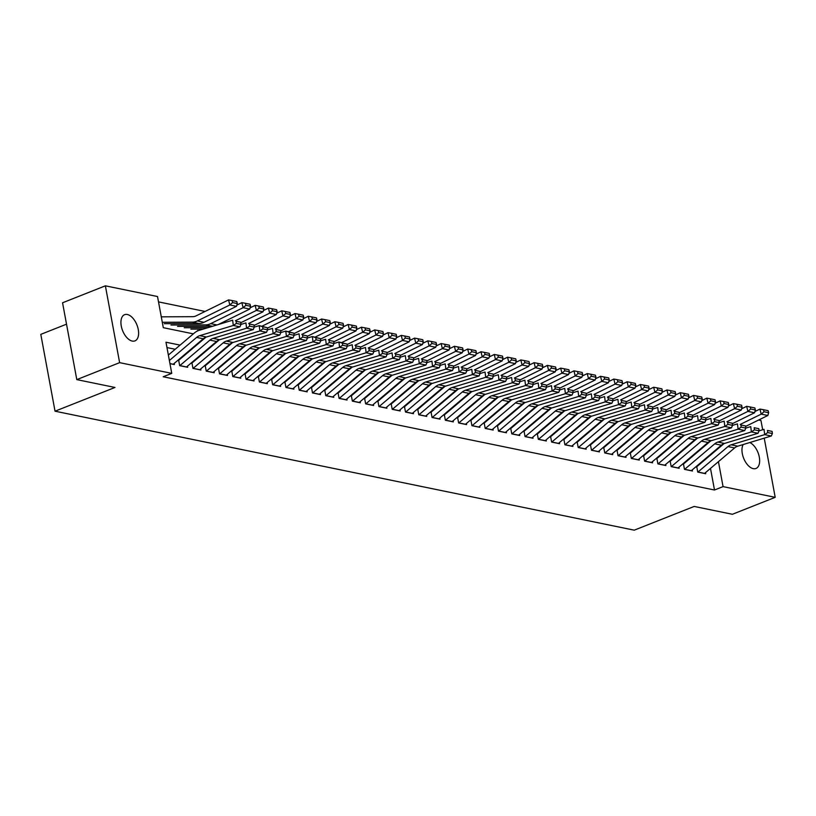 <?xml version="1.0" encoding="UTF-8"?>
<svg xmlns="http://www.w3.org/2000/svg" width="816" height="816" viewBox="0 0 816 816"><rect width="100%" height="100%" fill="white"/><g stroke="black" fill="none" stroke-linecap="round" stroke-linejoin="round"><path stroke-width="1.22" d="M749.771 442.537A14.086 7.711 -111.6 0 1 759.053 455.909A14.086 7.711 -111.6 0 1 755.993 468.466A14.086 7.711 -111.6 0 1 753.27 468.659A14.086 7.711 -111.6 0 1 743.835 458.684A14.086 7.711 -111.6 0 1 743.162 444.547M132.233 341.078A14.086 7.711 -111.6 0 1 121.819 328.338A14.086 7.711 -111.6 0 1 124.583 314.68A14.086 7.711 -111.6 0 1 127.306 314.497A14.086 7.711 -111.6 0 1 137.72 327.226A14.086 7.711 -111.6 0 1 134.956 340.884A14.086 7.711 -111.6 0 1 132.233 341.078M66.524 324.176L40.8 334.366L55.039 411.193L634.236 530.176L694.181 506.44L732.38 514.284L775.2 497.332L723.058 486.622L718.437 461.662M55.039 411.193L114.995 387.457L76.796 379.613L62.557 302.777L105.376 285.824L157.519 296.534L163.292 327.685L193.361 333.856M205.081 311.457L158.518 301.889M758.635 420.016L760.961 420.495L762.674 429.746M696.793 466.895L697.751 472.087L705.728 473.729L705.524 472.617M683.512 464.171L684.471 469.363L692.437 470.995L692.233 469.894M670.222 461.438L671.191 466.63L679.157 468.272L678.953 467.16M656.941 458.714L657.9 463.906L665.876 465.538L665.672 464.437M643.661 455.981L644.62 461.173L652.586 462.815L652.382 461.703M630.37 453.257L631.339 458.449L639.305 460.081L639.101 458.98M617.09 450.524L618.049 455.716L626.025 457.358L625.811 456.246M603.799 447.79L604.768 452.982L612.734 454.624L612.53 453.512M590.519 445.067L591.478 450.259L599.454 451.891L599.25 450.789M577.238 442.333L578.197 447.525L586.163 449.167L585.959 448.055M563.948 439.61L564.917 444.802L572.883 446.434L572.679 445.332M550.667 436.876L551.626 442.068L559.603 443.71L559.399 442.598M537.387 434.153L538.346 439.345L546.312 440.977L546.108 439.875M524.096 431.419L525.065 436.611L533.032 438.253L532.828 437.141M510.816 428.696L511.775 433.888L519.751 435.52L519.537 434.418M497.525 425.962L498.494 431.154L506.461 432.796L506.257 431.684M484.245 423.239L485.204 428.431L493.18 430.063L492.976 428.961M470.965 420.505L471.923 425.697L479.89 427.329L479.686 426.227M457.674 417.772L458.643 422.963L466.609 424.606L466.405 423.494M444.394 415.048L445.352 420.24L453.329 421.872L453.125 420.77M431.113 412.315L432.072 417.506L440.038 419.149L439.834 418.037M417.823 409.591L418.781 414.783L426.758 416.415L426.554 415.313M404.542 406.858L405.501 412.049L413.477 413.692L413.263 412.58M391.252 404.134L392.221 409.326L400.187 410.958L399.983 409.856M377.971 401.401L378.93 406.592L386.906 408.235L386.702 407.123M364.691 398.677L365.65 403.869L373.616 405.501L373.412 404.399M351.4 395.944L352.369 401.135L360.335 402.778L360.131 401.666M338.12 393.22L339.079 398.402L347.055 400.044L346.841 398.942M324.829 390.487L325.798 395.678L333.764 397.31L333.56 396.209M311.549 387.753L312.508 392.945L320.484 394.587L320.28 393.475M298.268 385.03L299.227 390.221L307.193 391.853L306.989 390.752M284.978 382.296L285.947 387.488L293.913 389.13L293.709 388.018M271.697 379.573L272.656 384.764L280.633 386.396L280.429 385.295M258.417 376.839L259.376 382.031L267.342 383.673L267.138 382.561M245.126 374.116L246.095 379.307L254.062 380.939L253.858 379.838M231.846 371.382L232.805 376.574L240.781 378.216L240.567 377.104M218.555 368.659L219.524 373.85L227.491 375.482L227.287 374.381M205.275 365.925L206.234 371.117L214.21 372.759L214.006 371.647M191.995 363.191L192.953 368.383L200.92 370.025L200.716 368.914M178.704 360.468L179.673 365.66L187.639 367.292L187.435 366.19M180.091 345.117L165.985 342.22L171.758 373.371L163.2 376.757L714.5 490.008L710.491 468.404M706.574 458.419L705.922 458.286M693.284 455.695L692.631 455.552M680.003 452.962L679.351 452.829M666.723 450.228L666.07 450.095M653.432 447.505L652.78 447.372M640.152 444.771L639.499 444.638M626.861 442.048L626.219 441.915M613.581 439.314L612.928 439.181M600.301 436.591L599.648 436.458M587.01 433.857L586.357 433.724M573.73 431.134L573.077 430.991M560.439 428.4L559.796 428.267M547.159 425.677L546.506 425.534M533.878 422.943L533.225 422.81M520.588 420.209L519.935 420.077M507.307 417.486L506.654 417.353M494.027 414.752L493.374 414.62M480.736 412.029L480.083 411.896M467.456 409.295L466.803 409.163M454.165 406.572L453.523 406.439M440.885 403.838L440.232 403.706M427.604 401.115L426.952 400.972M414.314 398.381L413.661 398.249M401.033 395.648L400.381 395.515M387.753 392.924L387.1 392.792M374.462 390.191L373.81 390.058M361.182 387.467L360.529 387.335M347.891 384.734L347.249 384.601M334.611 382.01L333.958 381.878M321.331 379.277L320.678 379.144M308.04 376.553L307.387 376.421M294.76 373.82L294.107 373.687M281.469 371.096L280.826 370.954M268.189 368.363L267.536 368.23M254.908 365.629L254.255 365.497M241.618 362.906L240.965 362.773M228.337 360.172L227.684 360.04M215.057 357.449L214.404 357.316M201.766 354.715L201.113 354.583M188.486 351.992L187.833 351.859M175.195 349.258L166.984 347.575M169.963 363.661L174.359 364.568L174.155 363.457M76.796 379.613L119.626 362.651L105.376 285.824M764.235 438.151L775.2 497.332M714.5 490.008L723.058 486.622M171.758 373.371L119.626 362.651M711.46 454.277L710.807 454.135M698.18 451.544L697.527 451.411M684.889 448.81L684.236 448.678M671.609 446.087L670.956 445.954M658.318 443.353L657.676 443.221M645.038 440.63L644.385 440.497M631.757 437.896L631.105 437.764M618.467 435.173L617.814 435.04M605.186 432.439L604.534 432.307M591.896 429.716L591.253 429.583M578.615 426.982L577.963 426.85M565.335 424.259L564.682 424.116M552.044 421.525L551.392 421.393M538.764 418.792L538.111 418.659M525.484 416.068L524.831 415.936M512.193 413.335L511.54 413.202M498.913 410.611L498.26 410.479M485.622 407.878L484.979 407.745M472.342 405.154L471.689 405.022M459.061 402.421L458.408 402.288M445.771 399.697L445.118 399.554M432.49 396.964L431.837 396.831M419.21 394.24L418.557 394.097M405.919 391.507L405.266 391.374M392.639 388.773L391.986 388.64M379.348 386.05L378.706 385.917M366.068 383.316L365.415 383.183M352.787 380.593L352.135 380.46M339.497 377.859L338.844 377.726M326.216 375.136L325.564 375.003M312.926 372.402L312.283 372.269M299.645 369.679L298.993 369.536M286.365 366.945L285.712 366.812M273.074 364.211L272.422 364.079M259.794 361.488L259.141 361.355M246.514 358.754L245.861 358.622M233.223 356.031L232.57 355.898M219.943 353.297L219.29 353.165M206.652 350.574L206.009 350.441M193.372 347.84L192.719 347.708M169.381 360.509L196.615 337.406A11.006 8.67 101.6 0 1 199.767 335.651L233.305 325.482L232.652 320.178L199.124 330.347A16.514 13.005 -78.4 0 0 194.381 332.989L168.371 355.052M173.135 364.313A7.701 6.069 -78.4 0 0 173.237 364.232L203.255 338.773A11.006 8.67 101.6 0 1 206.417 337.018L239.945 326.839L233.305 325.482L236.354 323.411L241.006 324.36L240.751 322.238L236.099 321.29L236.354 323.411M236.099 321.29L240.751 322.238M239.945 326.839L241.006 324.36M237.283 303.532L236.773 301.512L232.121 300.553L232.631 302.583L237.283 303.532L236.477 306.326L204.01 322.289A16.514 13.005 101.6 0 1 199.012 323.503L164.312 323.677M236.477 306.326L229.826 304.97L197.37 320.923A16.514 13.005 101.6 0 1 192.372 322.136L162.292 322.289M232.631 302.583L229.826 304.97L228.562 299.911L232.121 300.553M161.282 316.832L192.77 316.679A11.006 8.67 -78.4 0 0 196.105 315.863L228.562 299.911M179.785 365.68A7.701 6.069 -78.4 0 0 179.877 365.599L209.896 340.139A11.006 8.67 101.6 0 1 213.058 338.375L246.585 328.205L245.932 322.912L240.985 324.411M205.958 337.171L178.296 360.631M186.425 367.047A7.701 6.069 -78.4 0 0 186.527 366.965L216.536 341.506A11.006 8.67 101.6 0 1 219.698 339.742L253.225 329.572L246.585 328.205L249.645 326.135L254.296 327.094L254.031 324.972L249.38 324.013L249.645 326.135M249.38 324.013L254.031 324.972M253.225 329.572L254.296 327.094L259.223 325.635L267.311 327.706L262.67 326.747L262.925 328.868L267.577 329.817L267.311 327.706M193.066 368.414A7.701 6.069 -78.4 0 0 193.168 368.332L223.186 342.863A11.006 8.67 101.6 0 1 226.338 341.108L259.865 330.939L259.223 325.635L262.67 326.747M219.239 339.895L191.576 363.355M199.706 369.77A7.701 6.069 -78.4 0 0 199.808 369.689L229.826 344.23A11.006 8.67 101.6 0 1 232.978 342.475L266.516 332.306L259.865 330.939L262.925 328.868M266.516 332.306L267.577 329.817M206.346 371.137A7.701 6.069 -78.4 0 0 206.448 371.056L236.467 345.596A11.006 8.67 101.6 0 1 239.618 343.842L273.156 333.662L272.503 328.369L267.556 329.868M232.529 342.628L204.867 366.088M212.986 372.504A7.701 6.069 -78.4 0 0 213.088 372.422L243.107 346.963A11.006 8.67 101.6 0 1 246.269 345.199L279.796 335.029L273.156 333.662L276.216 331.592L280.857 332.551L280.602 330.429L275.951 329.47L276.216 331.592M275.951 329.47L280.602 330.429M279.796 335.029L280.857 332.551L285.784 331.092L293.882 333.163L289.231 332.204L289.496 334.325L294.148 335.284L293.882 333.163M219.637 373.871A7.701 6.069 -78.4 0 0 219.739 373.789L249.747 348.33A11.006 8.67 101.6 0 1 252.909 346.565L286.436 336.396L285.784 331.092L289.231 332.204M245.81 345.352L218.147 368.822M226.277 375.238A7.701 6.069 -78.4 0 0 226.379 375.146L256.387 349.687A11.006 8.67 101.6 0 1 259.549 347.932L293.077 337.763L286.436 336.396L289.496 334.325M293.077 337.763L294.148 335.284M250.563 306.265L250.053 304.246L245.412 303.287L245.912 305.306L250.563 306.265L249.757 309.06L218.27 324.544M212.721 326.227A16.514 13.005 101.6 0 1 212.303 326.237L177.592 326.4M249.757 309.06L243.117 307.693L210.661 323.656A16.514 13.005 101.6 0 1 205.652 324.87L170.952 325.033M245.912 305.306L243.117 307.693L241.842 302.644L245.412 303.287M236.824 305.113L241.842 302.644M263.854 308.989L263.344 306.969L258.692 306.02L259.202 308.04L263.854 308.989L263.038 311.794L240.802 322.718M203.337 329.072L190.883 329.134M208.019 327.655L184.232 327.767M263.038 311.794L256.397 310.427L235.406 320.749M259.202 308.04L256.397 310.427L255.133 305.368L258.692 306.02M250.114 307.836L255.133 305.368M277.134 311.722L276.624 309.703L271.973 308.744L272.483 310.763L277.134 311.722L276.328 314.517L254.092 325.451M198.686 330.49L197.523 330.49M276.328 314.517L269.688 313.15L248.696 323.473M272.483 310.763L269.688 313.15L268.413 308.101L271.973 308.744M263.395 310.57L268.413 308.101M290.414 314.456L289.915 312.426L285.263 311.477L285.763 313.497L290.414 314.456L289.609 317.251L267.373 328.175M289.609 317.251L282.968 315.884L261.977 326.206M285.763 313.497L282.968 315.884L281.704 310.825L285.263 311.477M276.675 313.293L281.704 310.825M232.917 376.594A7.701 6.069 -78.4 0 0 233.019 376.513L263.038 351.053A11.006 8.67 101.6 0 1 266.189 349.299L299.717 339.119L299.074 333.826L294.127 335.325M259.09 348.085L231.438 371.545M239.557 377.961A7.701 6.069 -78.4 0 0 239.659 377.879L269.678 352.42A11.006 8.67 101.6 0 1 272.83 350.656L306.367 340.486L299.717 339.119L302.777 337.049L307.428 338.008L307.173 335.886L302.522 334.937L302.777 337.049M302.522 334.937L307.173 335.886M306.367 340.486L307.428 338.008L312.355 336.549L320.453 338.62L315.802 337.661L316.067 339.782L320.719 340.741L320.453 338.62M303.705 317.179L303.195 315.16L298.544 314.201L299.054 316.22L303.705 317.179L302.889 319.974L280.663 330.908M302.889 319.974L296.249 318.607L275.257 328.93M299.054 316.22L296.249 318.607L294.984 313.558L298.544 314.201M289.966 316.027L294.984 313.558M246.197 379.328A7.701 6.069 -78.4 0 0 246.299 379.246L276.318 353.787A11.006 8.67 101.6 0 1 279.48 352.022L313.007 341.853L312.355 336.549L315.802 337.661M272.381 350.809L244.718 374.279M252.848 380.695A7.701 6.069 -78.4 0 0 252.94 380.603L282.958 355.144A11.006 8.67 101.6 0 1 286.12 353.389L319.648 343.22L313.007 341.853L316.067 339.782M319.648 343.22L320.719 340.741M316.985 319.913L316.475 317.883L311.824 316.934L312.334 318.954L316.985 319.913L316.18 322.708L293.944 333.632M316.18 322.708L309.539 321.341L288.548 331.663M312.334 318.954L309.539 321.341L308.264 316.282L311.824 316.934M303.246 318.75L308.264 316.282M259.488 382.051A7.701 6.069 -78.4 0 0 259.59 381.97L289.598 356.51A11.006 8.67 101.6 0 1 292.76 354.756L326.288 344.576L325.635 339.283L320.698 340.782M285.661 353.542L257.999 377.002M266.128 383.418A7.701 6.069 -78.4 0 0 266.23 383.336L296.249 357.877A11.006 8.67 101.6 0 1 299.401 356.113L332.928 345.943L326.288 344.576L329.348 342.516L333.999 343.465L333.734 341.343L329.093 340.394L329.348 342.516M329.093 340.394L333.734 341.343M332.928 345.943L333.999 343.465L338.926 342.006L347.024 344.077L342.373 343.118L342.628 345.239L347.279 346.198L347.024 344.077M330.266 322.636L329.766 320.617L325.115 319.658L325.625 321.688L330.266 322.636L329.46 325.431L307.224 336.365M329.46 325.431L322.82 324.064L301.828 334.387M325.625 321.688L322.82 324.064L321.555 319.015L325.115 319.658M316.537 321.484L321.555 319.015M272.768 384.785A7.701 6.069 -78.4 0 0 272.87 384.703L302.889 359.244A11.006 8.67 101.6 0 1 306.041 357.479L339.578 347.31L338.926 342.006L342.373 343.118M298.942 356.276L271.289 379.736M279.409 386.152A7.701 6.069 -78.4 0 0 279.511 386.07L309.529 360.601A11.006 8.67 101.6 0 1 312.691 358.846L346.219 348.677L339.578 347.31L342.628 345.239M346.219 348.677L347.279 346.198M343.556 325.37L343.046 323.34L338.395 322.391L338.905 324.411L343.556 325.37L342.751 328.165L320.515 339.099M342.751 328.165L336.1 326.798L315.109 337.12M338.905 324.411L336.1 326.798L334.835 321.739L338.395 322.391M329.817 324.207L334.835 321.739M286.059 387.518A7.701 6.069 -78.4 0 0 286.151 387.427L316.169 361.967A11.006 8.67 101.6 0 1 319.331 360.213L352.859 350.044L352.206 344.74L347.259 346.239M312.232 358.999L284.57 382.459M292.699 388.875A7.701 6.069 -78.4 0 0 292.801 388.793L322.81 363.334A11.006 8.67 101.6 0 1 325.972 361.58L359.499 351.4L352.859 350.044L355.919 347.973L360.57 348.922L360.305 346.8L355.654 345.851L355.919 347.973M355.654 345.851L360.305 346.8M359.499 351.4L360.57 348.922M356.837 328.093L356.327 326.074L351.686 325.115L352.186 327.145L356.837 328.093L356.031 330.888L333.795 341.822M356.031 330.888L349.391 329.531L328.399 339.844M352.186 327.145L349.391 329.531L348.116 324.472L351.686 325.115M343.097 326.941L348.116 324.472M299.339 390.242A7.701 6.069 -78.4 0 0 299.441 390.16L329.46 364.701A11.006 8.67 101.6 0 1 332.612 362.936L366.139 352.767L365.497 347.473L360.55 348.973M325.513 361.733L297.86 385.193M305.98 391.609A7.701 6.069 -78.4 0 0 306.082 391.527L336.1 366.068A11.006 8.67 101.6 0 1 339.252 364.303L372.79 354.134L366.139 352.767L369.199 350.696L373.85 351.655L373.595 349.534L368.944 348.575L369.199 350.696M368.944 348.575L373.595 349.534M372.79 354.134L373.85 351.655M370.127 330.827L369.617 328.807L364.966 327.848L365.476 329.868L370.127 330.827L369.311 333.622L347.086 344.556M369.311 333.622L362.671 332.255L341.68 342.577M365.476 329.868L362.671 332.255L361.406 327.196L364.966 327.848M356.388 329.664L361.406 327.196M312.62 392.975A7.701 6.069 -78.4 0 0 312.722 392.884L342.74 367.424A11.006 8.67 101.6 0 1 345.902 365.67L379.43 355.501L378.777 350.197L373.83 351.696M338.803 364.456L311.141 387.916M319.27 394.332A7.701 6.069 -78.4 0 0 319.362 394.25L349.381 368.791A11.006 8.67 101.6 0 1 352.543 367.037L386.07 356.857L379.43 355.501L382.49 353.43L387.131 354.379L386.876 352.267L382.225 351.308L382.49 353.43M382.225 351.308L386.876 352.267M386.07 356.857L387.131 354.379M383.408 333.55L382.898 331.531L378.247 330.572L378.757 332.602L383.408 333.55L382.602 336.345L360.366 347.279M382.602 336.345L375.962 334.988L354.97 345.301M378.757 332.602L375.962 334.988L374.687 329.929L378.247 330.572M369.668 332.398L374.687 329.929M325.91 395.699A7.701 6.069 -78.4 0 0 326.012 395.617L356.021 370.158A11.006 8.67 101.6 0 1 359.183 368.393L392.71 358.224L392.057 352.93L387.121 354.43M352.084 367.19L324.421 390.65M332.551 397.066A7.701 6.069 -78.4 0 0 332.653 396.984L362.661 371.525A11.006 8.67 101.6 0 1 365.823 369.76L399.35 359.591L392.71 358.224L395.77 356.153L400.421 357.112L400.156 354.991L395.505 354.032L395.77 356.153M395.505 354.032L400.156 354.991M399.35 359.591L400.421 357.112M396.688 336.284L396.188 334.264L391.537 333.305L392.047 335.325L396.688 336.284L395.882 339.079L373.646 350.013M395.882 339.079L389.242 337.712L368.251 348.034M392.047 335.325L389.242 337.712L387.977 332.663L391.537 333.305M382.949 335.131L387.977 332.663M409.979 339.007L409.469 336.988L404.818 336.039L405.328 338.059L409.979 339.007L409.173 341.812L386.937 352.736M409.173 341.812L402.523 340.445L381.531 350.768M405.328 338.059L402.523 340.445L401.258 335.386L404.818 336.039M396.239 337.855L401.258 335.386M423.259 341.741L422.749 339.721L418.108 338.762L418.608 340.782L423.259 341.741L422.453 344.536L400.217 355.47M422.453 344.536L415.813 343.169L394.822 353.491M418.608 340.782L415.813 343.169L414.538 338.12L418.108 338.762M409.52 340.588L414.538 338.12M339.191 398.432A7.701 6.069 -78.4 0 0 339.293 398.351L369.311 372.881A11.006 8.67 101.6 0 1 372.463 371.127L406.001 360.958L405.348 355.654L400.401 357.153M365.364 369.913L337.712 393.373M345.831 399.799A7.701 6.069 -78.4 0 0 345.933 399.707L375.952 374.248A11.006 8.67 101.6 0 1 379.103 372.494L412.641 362.324L406.001 360.958L409.051 358.887L413.702 359.836L413.447 357.724L408.796 356.765L409.051 358.887M408.796 356.765L413.447 357.724M412.641 362.324L413.702 359.836M352.471 401.156A7.701 6.069 -78.4 0 0 352.573 401.074L382.592 375.615A11.006 8.67 101.6 0 1 385.754 373.861L419.281 363.681L418.628 358.387L413.681 359.887M378.655 372.647L350.992 396.107M359.122 402.523A7.701 6.069 -78.4 0 0 359.224 402.441L389.232 376.982A11.006 8.67 101.6 0 1 392.394 375.217L425.921 365.048L419.281 363.681L422.341 361.61L426.992 362.569L426.727 360.448L422.076 359.499L422.341 361.61M422.076 359.499L426.727 360.448M425.921 365.048L426.992 362.569M365.762 403.889A7.701 6.069 -78.4 0 0 365.864 403.808L395.872 378.349A11.006 8.67 101.6 0 1 399.034 376.584L432.562 366.415L431.919 361.111L426.972 362.61M391.935 375.37L364.273 398.84M372.402 405.256A7.701 6.069 -78.4 0 0 372.504 405.164L402.523 379.705A11.006 8.67 101.6 0 1 405.674 377.951L439.202 367.781L432.562 366.415L435.622 364.344L440.273 365.303L440.008 363.181L435.367 362.222L435.622 364.344M435.367 362.222L440.008 363.181M439.202 367.781L440.273 365.303M436.54 344.474L436.04 342.445L431.389 341.496L431.899 343.516L436.54 344.474L435.734 347.269L413.498 358.193M435.734 347.269L429.094 345.902L408.102 356.225M431.899 343.516L429.094 345.902L427.829 340.843L431.389 341.496M422.81 343.312L427.829 340.843M379.042 406.613A7.701 6.069 -78.4 0 0 379.144 406.531L409.163 381.072A11.006 8.67 101.6 0 1 412.315 379.318L445.852 369.138L445.199 363.844L440.252 365.344M405.226 378.104L377.563 401.564M385.682 407.98A7.701 6.069 -78.4 0 0 385.784 407.898L415.803 382.439A11.006 8.67 101.6 0 1 418.965 380.674L452.492 370.505L445.852 369.138L448.902 367.067L453.553 368.026L453.298 365.905L448.647 364.956L448.902 367.067M448.647 364.956L453.298 365.905M452.492 370.505L453.553 368.026M449.83 347.198L449.32 345.178L444.669 344.219L445.179 346.239L449.83 347.198L449.024 349.993L426.788 360.927M449.024 349.993L442.374 348.626L421.382 358.948M445.179 346.239L442.374 348.626L441.109 343.577L444.669 344.219M436.091 346.045L441.109 343.577M392.333 409.346A7.701 6.069 -78.4 0 0 392.425 409.265L422.443 383.806A11.006 8.67 101.6 0 1 425.605 382.041L459.133 371.872L458.48 366.568L453.533 368.067M418.506 380.827L390.844 404.297M398.973 410.713A7.701 6.069 -78.4 0 0 399.075 410.632L429.083 385.162A11.006 8.67 101.6 0 1 432.245 383.408L465.773 373.238L459.133 371.872L462.193 369.801L466.844 370.76L466.579 368.638L461.927 367.679L462.193 369.801M461.927 367.679L466.579 368.638M465.773 373.238L466.844 370.76M463.111 349.931L462.611 347.902L457.96 346.953L458.459 348.973L463.111 349.931L462.305 352.726L440.069 363.65M462.305 352.726L455.665 351.359L434.673 361.682M458.459 348.973L455.665 351.359L454.39 346.3L457.96 346.953M449.371 348.769L454.39 346.3M405.613 412.07A7.701 6.069 -78.4 0 0 405.715 411.988L435.734 386.529A11.006 8.67 101.6 0 1 438.886 384.775L472.413 374.605L471.77 369.301L466.823 370.801M431.786 383.561L404.134 407.021M412.253 413.437A7.701 6.069 -78.4 0 0 412.355 413.355L442.374 387.896A11.006 8.67 101.6 0 1 445.526 386.141L479.063 375.962L472.413 374.605L475.473 372.535L480.124 373.483L479.869 371.362L475.218 370.413L475.473 372.535M475.218 370.413L479.869 371.362M479.063 375.962L480.124 373.483M476.401 352.655L475.891 350.635L471.24 349.676L471.75 351.706L476.401 352.655L475.585 355.45L453.359 366.384M475.585 355.45L468.945 354.093L447.953 364.405M471.75 351.706L468.945 354.093L467.68 349.034L471.24 349.676M462.662 351.502L467.68 349.034M418.894 414.803A7.701 6.069 -78.4 0 0 418.996 414.722L449.014 389.263A11.006 8.67 101.6 0 1 452.176 387.498L485.704 377.329L485.051 372.025L480.104 373.524M445.077 386.294L417.415 409.754M425.544 416.17A7.701 6.069 -78.4 0 0 425.636 416.089L455.654 390.619A11.006 8.67 101.6 0 1 458.816 388.865L492.344 378.695L485.704 377.329L488.764 375.258L493.405 376.217L493.15 374.095L488.498 373.136L488.764 375.258M488.498 373.136L493.15 374.095M492.344 378.695L493.405 376.217M489.682 355.388L489.172 353.359L484.52 352.41L485.03 354.43L489.682 355.388L488.876 358.183L466.64 369.118M488.876 358.183L482.236 356.816L461.244 367.139M485.03 354.43L482.236 356.816L480.961 351.757L484.52 352.41M475.942 354.226L480.961 351.757M432.184 417.537A7.701 6.069 -78.4 0 0 432.286 417.445L462.295 391.986A11.006 8.67 101.6 0 1 465.457 390.232L498.984 380.062L498.331 374.758L493.394 376.258M458.357 389.018L430.695 412.478M438.824 418.894A7.701 6.069 -78.4 0 0 438.926 418.812L468.945 393.353A11.006 8.67 101.6 0 1 472.097 391.598L505.624 381.419L498.984 380.062L502.044 377.992L506.695 378.94L506.43 376.819L501.779 375.87L502.044 377.992M501.779 375.87L506.43 376.819M505.624 381.419L506.695 378.94M502.962 358.112L502.462 356.092L497.811 355.133L498.321 357.163L502.962 358.112L502.156 360.907L479.92 371.841M502.156 360.907L495.516 359.55L474.524 369.862M498.321 357.163L495.516 359.55L494.251 354.491L497.811 355.133M489.223 356.959L494.251 354.491M445.465 420.26A7.701 6.069 -78.4 0 0 445.567 420.179L475.585 394.72A11.006 8.67 101.6 0 1 478.737 392.955L512.275 382.786L511.622 377.492L506.675 378.991M471.638 391.751L443.986 415.211M452.105 421.627A7.701 6.069 -78.4 0 0 452.207 421.546L482.225 396.086A11.006 8.67 101.6 0 1 485.377 394.322L518.915 384.152L512.275 382.786L515.324 380.715L519.976 381.674L519.721 379.552L515.069 378.593L515.324 380.715M515.069 378.593L519.721 379.552M518.915 384.152L519.976 381.674M516.253 360.845L515.743 358.826L511.091 357.867L511.601 359.887L516.253 360.845L515.447 363.64L493.211 374.575M515.447 363.64L508.796 362.273L487.805 372.596M511.601 359.887L508.796 362.273L507.532 357.214L511.091 357.867M502.513 359.683L507.532 357.214M458.755 422.994A7.701 6.069 -78.4 0 0 458.847 422.902L488.866 397.443A11.006 8.67 101.6 0 1 492.028 395.689L525.555 385.519L524.902 380.215L519.955 381.715M484.928 394.475L457.266 417.935M465.395 424.351A7.701 6.069 -78.4 0 0 465.497 424.269L495.506 398.81A11.006 8.67 101.6 0 1 498.668 397.055L532.195 386.876L525.555 385.519L528.615 383.449L533.266 384.397L533.001 382.286L528.35 381.327L528.615 383.449M528.35 381.327L533.001 382.286M532.195 386.876L533.266 384.397M529.533 363.569L529.023 361.549L524.382 360.59L524.882 362.62L529.533 363.569L528.727 366.364L506.491 377.298M528.727 366.364L522.087 365.007L501.095 375.329M524.882 362.62L522.087 365.007L520.812 359.948L524.382 360.59M515.794 362.416L520.812 359.948M472.036 425.717A7.701 6.069 -78.4 0 0 472.138 425.636L502.146 400.177A11.006 8.67 101.6 0 1 505.308 398.412L538.835 388.243L538.193 382.949L533.246 384.448M498.209 397.208L470.546 420.668M478.676 427.084A7.701 6.069 -78.4 0 0 478.778 427.003L508.796 401.543A11.006 8.67 101.6 0 1 511.948 399.779L545.486 389.609L538.835 388.243L541.895 386.172L546.547 387.131L546.281 385.009L541.64 384.05L541.895 386.172M541.64 384.05L546.281 385.009M545.486 389.609L546.547 387.131M485.316 428.451A7.701 6.069 -78.4 0 0 485.418 428.369L515.437 402.9A11.006 8.67 101.6 0 1 518.588 401.146L552.126 390.976L551.473 385.672L546.526 387.172M511.499 399.932L483.837 423.392M491.956 429.818A7.701 6.069 -78.4 0 0 492.058 429.726L522.077 404.267A11.006 8.67 101.6 0 1 525.239 402.512L558.766 392.343L552.126 390.976L555.186 388.906L559.827 389.864L559.572 387.743L554.921 386.784L555.186 388.906M554.921 386.784L559.572 387.743M558.766 392.343L559.827 389.864M498.607 431.174A7.701 6.069 -78.4 0 0 498.709 431.093L528.717 405.634A11.006 8.67 101.6 0 1 531.879 403.879L565.406 393.7L564.754 388.406L559.817 389.905M524.78 402.665L497.117 426.125M505.247 432.541A7.701 6.069 -78.4 0 0 505.349 432.46L535.357 407A11.006 8.67 101.6 0 1 538.519 405.236L572.047 395.066L565.406 393.7L568.466 391.629L573.118 392.588L572.852 390.466L568.201 389.518L568.466 391.629M568.201 389.518L572.852 390.466M572.047 395.066L573.118 392.588M542.824 366.302L542.314 364.283L537.662 363.324L538.172 365.344L542.824 366.302L542.008 369.097L519.772 380.032M542.008 369.097L535.367 367.73L514.376 378.053M538.172 365.344L535.367 367.73L534.103 362.681L537.662 363.324M529.084 365.15L534.103 362.681M556.104 369.026L555.594 367.006L550.943 366.058L551.453 368.077L556.104 369.026L555.298 371.831L533.062 382.755M555.298 371.831L548.658 370.464L527.656 380.786M551.453 368.077L548.658 370.464L547.383 365.405L550.943 366.058M542.365 367.873L547.383 365.405M569.384 371.759L568.885 369.74L564.233 368.781L564.733 370.801L569.384 371.759L568.579 374.554L546.343 385.489M568.579 374.554L561.938 373.187L540.947 383.51M564.733 370.801L561.938 373.187L560.674 368.138L564.233 368.781M555.645 370.607L560.674 368.138M511.887 433.908A7.701 6.069 -78.4 0 0 511.989 433.826L542.008 408.367A11.006 8.67 101.6 0 1 545.159 406.603L578.687 396.433L578.044 391.129L573.097 392.629M538.06 405.389L510.408 428.859M518.527 435.275A7.701 6.069 -78.4 0 0 518.629 435.183L548.648 409.724A11.006 8.67 101.6 0 1 551.8 407.969L585.337 397.8L578.687 396.433L581.747 394.363L586.398 395.321L586.143 393.2L581.492 392.241L581.747 394.363M581.492 392.241L586.143 393.2M585.337 397.8L586.398 395.321M582.675 374.493L582.165 372.463L577.514 371.515L578.024 373.534L582.675 374.493L581.859 377.288L559.633 388.212M581.859 377.288L575.219 375.921L554.227 386.243M578.024 373.534L575.219 375.921L573.954 370.862L577.514 371.515M568.936 373.33L573.954 370.862M525.167 436.631A7.701 6.069 -78.4 0 0 525.269 436.55L555.288 411.091A11.006 8.67 101.6 0 1 558.45 409.336L591.977 399.157L591.325 393.863L586.378 395.362M551.351 408.122L523.688 431.582M531.818 437.998A7.701 6.069 -78.4 0 0 531.91 437.917L561.928 412.457A11.006 8.67 101.6 0 1 565.09 410.693L598.618 400.523L591.977 399.157L595.037 397.096L599.689 398.045L599.423 395.923L594.772 394.975L595.037 397.096M594.772 394.975L599.423 395.923M598.618 400.523L599.689 398.045M595.955 377.216L595.445 375.197L590.794 374.238L591.304 376.258L595.955 377.216L595.15 380.011L572.914 390.946M595.15 380.011L588.509 378.644L567.518 388.967M591.304 376.258L588.509 378.644L587.234 373.595L590.794 374.238M582.216 376.064L587.234 373.595M538.458 439.365A7.701 6.069 -78.4 0 0 538.56 439.283L568.568 413.824A11.006 8.67 101.6 0 1 571.73 412.06L605.258 401.89L604.605 396.586L599.668 398.086M564.631 410.856L536.969 434.316M545.098 440.732A7.701 6.069 -78.4 0 0 545.2 440.65L575.219 415.181A11.006 8.67 101.6 0 1 578.371 413.426L611.898 403.257L605.258 401.89L608.318 399.82L612.969 400.778L612.704 398.657L608.063 397.698L608.318 399.82M608.063 397.698L612.704 398.657M611.898 403.257L612.969 400.778M609.236 379.95L608.736 377.92L604.085 376.972L604.595 378.991L609.236 379.95L608.43 382.745L586.194 393.669M608.43 382.745L601.79 381.378L580.798 391.7M604.595 378.991L601.79 381.378L600.525 376.319L604.085 376.972M595.496 378.787L600.525 376.319M551.738 442.099A7.701 6.069 -78.4 0 0 551.84 442.007L581.859 416.548A11.006 8.67 101.6 0 1 585.011 414.793L618.548 404.624L617.896 399.32L612.949 400.819M577.912 413.579L550.259 437.039M558.379 443.455A7.701 6.069 -78.4 0 0 558.481 443.374L588.499 417.914A11.006 8.67 101.6 0 1 591.661 416.16L625.189 405.98L618.548 404.624L621.598 402.553L626.249 403.502L625.994 401.38L621.343 400.432L621.598 402.553M621.343 400.432L625.994 401.38M625.189 405.98L626.249 403.502M622.526 382.673L622.016 380.654L617.365 379.695L617.875 381.725L622.526 382.673L621.721 385.468L599.485 396.403M621.721 385.468L615.07 384.112L594.079 394.424M617.875 381.725L615.07 384.112L613.805 379.052L617.365 379.695M608.787 381.521L613.805 379.052M565.029 444.822A7.701 6.069 -78.4 0 0 565.121 444.74L595.139 419.281A11.006 8.67 101.6 0 1 598.301 417.517L631.829 407.347L631.176 402.043L626.229 403.553M591.202 416.313L563.54 439.773M571.669 446.189A7.701 6.069 -78.4 0 0 571.771 446.107L601.78 420.648A11.006 8.67 101.6 0 1 604.942 418.883L638.469 408.714L631.829 407.347L634.889 405.277L639.54 406.235L639.275 404.114L634.624 403.155L634.889 405.277M634.624 403.155L639.275 404.114M638.469 408.714L639.54 406.235M578.309 447.556A7.701 6.069 -78.4 0 0 578.411 447.464L608.43 422.005A11.006 8.67 101.6 0 1 611.582 420.25L645.109 410.081L644.467 404.777L639.52 406.276M604.483 419.036L576.82 442.496M584.95 448.912A7.701 6.069 -78.4 0 0 585.052 448.831L615.07 423.371A11.006 8.67 101.6 0 1 618.222 421.617L651.76 411.437L645.109 410.081L648.169 408.01L652.82 408.959L652.565 406.837L647.914 405.889L648.169 408.01M647.914 405.889L652.565 406.837M651.76 411.437L652.82 408.959M591.59 450.279A7.701 6.069 -78.4 0 0 591.692 450.197L621.71 424.738A11.006 8.67 101.6 0 1 624.862 422.974L658.4 412.804L657.747 407.51L652.8 409.01M617.773 421.77L590.111 445.23M598.24 451.646A7.701 6.069 -78.4 0 0 598.332 451.564L628.351 426.105A11.006 8.67 101.6 0 1 631.513 424.34L665.04 414.171L658.4 412.804L661.46 410.734L666.101 411.692L665.846 409.571L661.195 408.612L661.46 410.734M661.195 408.612L665.846 409.571M665.04 414.171L666.101 411.692M635.807 385.407L635.297 383.387L630.656 382.429L631.156 384.448L635.807 385.407L635.001 388.202L612.765 399.136M635.001 388.202L628.361 386.835L607.369 397.157M631.156 384.448L628.361 386.835L627.086 381.776L630.656 382.429M622.067 384.244L627.086 381.776M649.097 388.13L648.587 386.111L643.936 385.152L644.446 387.182L649.097 388.13L648.281 390.925L626.045 401.86M648.281 390.925L641.641 389.569L620.65 399.881M644.446 387.182L641.641 389.569L640.376 384.509L643.936 385.152M635.358 386.978L640.376 384.509M662.378 390.864L661.868 388.844L657.217 387.886L657.727 389.905L662.378 390.864L661.572 393.659L639.336 404.593M661.572 393.659L654.932 392.292L633.94 402.614M657.727 389.905L654.932 392.292L653.657 387.243L657.217 387.886M648.638 389.701L653.657 387.243M604.88 453.013A7.701 6.069 -78.4 0 0 604.982 452.921L634.991 427.462A11.006 8.67 101.6 0 1 638.153 425.707L671.68 415.538L671.027 410.234L666.091 411.733M631.054 424.493L603.391 447.953M611.521 454.369A7.701 6.069 -78.4 0 0 611.623 454.288L641.631 428.828A11.006 8.67 101.6 0 1 644.793 427.074L678.32 416.905L671.68 415.538L674.74 413.467L679.391 414.416L679.126 412.304L674.475 411.346L674.74 413.467M674.475 411.346L679.126 412.304M678.32 416.905L679.391 414.416M675.658 393.587L675.158 391.568L670.507 390.619L671.017 392.639L675.658 393.587L674.852 396.382L652.616 407.317M674.852 396.382L668.212 395.026L647.221 405.348M671.017 392.639L668.212 395.026L666.947 389.966L670.507 390.619M661.919 392.435L666.947 389.966M618.161 455.736A7.701 6.069 -78.4 0 0 618.263 455.654L648.281 430.195A11.006 8.67 101.6 0 1 651.433 428.441L684.971 418.261L684.318 412.967L679.371 414.467M644.334 427.227L616.682 450.687M624.801 457.103A7.701 6.069 -78.4 0 0 624.903 457.021L654.922 431.562A11.006 8.67 101.6 0 1 658.073 429.797L691.611 419.628L684.971 418.261L688.021 416.191L692.672 417.149L692.417 415.028L687.766 414.069L688.021 416.191M687.766 414.069L692.417 415.028M691.611 419.628L692.672 417.149M688.949 396.321L688.439 394.301L683.788 393.343L684.298 395.362L688.949 396.321L688.143 399.116L665.907 410.05M688.143 399.116L681.493 397.749L660.501 408.071M684.298 395.362L681.493 397.749L680.228 392.7L683.788 393.343M675.209 395.168L680.228 392.7M631.441 458.47A7.701 6.069 -78.4 0 0 631.543 458.388L661.562 432.919A11.006 8.67 101.6 0 1 664.724 431.164L698.251 420.995L697.598 415.691L692.651 417.19M657.625 429.95L629.962 453.41M638.092 459.836A7.701 6.069 -78.4 0 0 638.194 459.745L668.202 434.285A11.006 8.67 101.6 0 1 671.364 432.531L704.891 422.362L698.251 420.995L701.311 418.924L705.962 419.883L705.697 417.761L701.046 416.803L701.311 418.924M701.046 416.803L705.697 417.761M704.891 422.362L705.962 419.883M702.229 399.055L701.719 397.025L697.078 396.076L697.578 398.096L702.229 399.055L701.423 401.849L679.187 412.774M701.423 401.849L694.783 400.483L673.792 410.805M697.578 398.096L694.783 400.483L693.508 395.423L697.078 396.076M688.49 397.892L693.508 395.423M644.732 461.193A7.701 6.069 -78.4 0 0 644.834 461.111L674.842 435.652A11.006 8.67 101.6 0 1 678.004 433.898L711.532 423.718L710.879 418.424L705.942 419.924M670.905 432.684L643.243 456.144M651.372 462.56A7.701 6.069 -78.4 0 0 651.474 462.478L681.493 437.019A11.006 8.67 101.6 0 1 684.644 435.254L718.172 425.085L711.532 423.718L714.592 421.648L719.243 422.606L718.978 420.485L714.337 419.536L714.592 421.648M714.337 419.536L718.978 420.485M718.172 425.085L719.243 422.606M715.51 401.778L715.01 399.758L710.359 398.8L710.869 400.819L715.51 401.778L714.704 404.573L692.468 415.507M714.704 404.573L708.064 403.206L687.072 413.528M710.869 400.819L708.064 403.206L706.799 398.157L710.359 398.8M701.78 400.625L706.799 398.157M658.012 463.927A7.701 6.069 -78.4 0 0 658.114 463.845L688.133 438.386A11.006 8.67 101.6 0 1 691.285 436.621L724.822 426.452L724.169 421.148L719.222 422.647M684.185 435.407L656.533 458.878M664.652 465.293A7.701 6.069 -78.4 0 0 664.754 465.202L694.773 439.742A11.006 8.67 101.6 0 1 697.935 437.988L731.462 427.819L724.822 426.452L727.872 424.381L732.523 425.34L732.268 423.218L727.617 422.26L727.872 424.381M727.617 422.26L732.268 423.218M731.462 427.819L732.523 425.34M728.8 404.512L728.29 402.482L723.639 401.533L724.149 403.553L728.8 404.512L727.994 407.306L705.758 418.231M727.994 407.306L721.344 405.94L700.352 416.262M724.149 403.553L721.344 405.94L720.079 400.88L723.639 401.533M715.061 403.349L720.079 400.88M671.303 466.65A7.701 6.069 -78.4 0 0 671.395 466.568L701.413 441.109A11.006 8.67 101.6 0 1 704.575 439.355L738.103 429.175L737.45 423.881L732.503 425.381M697.476 438.141L669.814 461.601M677.943 468.017A7.701 6.069 -78.4 0 0 678.045 467.935L708.053 442.476A11.006 8.67 101.6 0 1 711.215 440.711L744.743 430.542L738.103 429.175L741.163 427.115L745.814 428.063L745.549 425.942L740.897 424.993L741.163 427.115M740.897 424.993L745.549 425.942M744.743 430.542L745.814 428.063M742.081 407.235L741.571 405.215L736.93 404.257L737.429 406.286L742.081 407.235L741.275 410.03L719.039 420.964M741.275 410.03L734.635 408.663L713.643 418.985M737.429 406.286L734.635 408.663L733.36 403.614L736.93 404.257M728.341 406.082L733.36 403.614M684.583 469.384A7.701 6.069 -78.4 0 0 684.685 469.302L714.704 443.843A11.006 8.67 101.6 0 1 717.856 442.078L751.383 431.909L750.74 426.605L745.793 428.104M710.756 440.875L683.104 464.335M691.223 470.75A7.701 6.069 -78.4 0 0 691.325 470.669L721.344 445.199A11.006 8.67 101.6 0 1 724.496 443.445L758.033 433.276L751.383 431.909L754.443 429.838L759.094 430.797L758.839 428.675L754.188 427.717L754.443 429.838M754.188 427.717L758.839 428.675M758.033 433.276L759.094 430.797M755.371 409.969L754.861 407.939L750.21 406.99L750.72 409.01L755.371 409.969L754.555 412.763L732.329 423.698M754.555 412.763L747.915 411.397L726.923 421.719M750.72 409.01L747.915 411.397L746.65 406.337L750.21 406.99M741.632 408.806L746.65 406.337M697.864 472.117A7.701 6.069 -78.4 0 0 697.966 472.025L727.984 446.566A11.006 8.67 101.6 0 1 731.146 444.812L764.674 434.642L764.021 429.338L759.074 430.838M724.047 443.598L696.385 467.058M704.514 473.474A7.701 6.069 -78.4 0 0 704.606 473.392L734.624 447.933A11.006 8.67 101.6 0 1 737.786 446.179L771.314 435.999L764.674 434.642L767.734 432.572L772.375 433.52L772.12 431.399L767.468 430.45L767.734 432.572M767.468 430.45L772.12 431.399M771.314 435.999L772.375 433.52M768.652 412.692L768.142 410.672L763.49 409.714L764 411.743L768.652 412.692L767.846 415.487L745.61 426.421M767.846 415.487L761.206 414.13L740.214 424.442M764 411.743L761.206 414.13L759.931 409.071L763.49 409.714M754.912 411.539L759.931 409.071M196.615 337.406L203.255 338.773M199.767 335.651L206.417 337.018M169.942 363.559L173.237 364.232M204.01 322.289L197.37 320.923M199.012 323.503L192.372 322.136M209.896 340.139L216.536 341.506M213.058 338.375L219.698 339.742M179.877 365.599L186.527 366.965M223.186 342.863L229.826 344.23M226.338 341.108L232.978 342.475M193.168 368.332L199.808 369.689M236.467 345.596L243.107 346.963M239.618 343.842L246.269 345.199M206.448 371.056L213.088 372.422M249.747 348.33L256.387 349.687M252.909 346.565L259.549 347.932M219.739 373.789L226.379 375.146M216.944 324.941L210.661 323.656M212.303 326.237L205.652 324.87M263.038 351.053L269.678 352.42M266.189 349.299L272.83 350.656M233.019 376.513L239.659 377.879M276.318 353.787L282.958 355.144M279.48 352.022L286.12 353.389M246.299 379.246L252.94 380.603M289.598 356.51L296.249 357.877M292.76 354.756L299.401 356.113M259.59 381.97L266.23 383.336M302.889 359.244L309.529 360.601M306.041 357.479L312.691 358.846M272.87 384.703L279.511 386.07M316.169 361.967L322.81 363.334M319.331 360.213L325.972 361.58M286.151 387.427L292.801 388.793M329.46 364.701L336.1 366.068M332.612 362.936L339.252 364.303M299.441 390.16L306.082 391.527M342.74 367.424L349.381 368.791M345.902 365.67L352.543 367.037M312.722 392.884L319.362 394.25M356.021 370.158L362.661 371.525M359.183 368.393L365.823 369.76M326.012 395.617L332.653 396.984M369.311 372.881L375.952 374.248M372.463 371.127L379.103 372.494M339.293 398.351L345.933 399.707M382.592 375.615L389.232 376.982M385.754 373.861L392.394 375.217M352.573 401.074L359.224 402.441M395.872 378.349L402.523 379.705M399.034 376.584L405.674 377.951M365.864 403.808L372.504 405.164M409.163 381.072L415.803 382.439M412.315 379.318L418.965 380.674M379.144 406.531L385.784 407.898M422.443 383.806L429.083 385.162M425.605 382.041L432.245 383.408M392.425 409.265L399.075 410.632M435.734 386.529L442.374 387.896M438.886 384.775L445.526 386.141M405.715 411.988L412.355 413.355M449.014 389.263L455.654 390.619M452.176 387.498L458.816 388.865M418.996 414.722L425.636 416.089M462.295 391.986L468.945 393.353M465.457 390.232L472.097 391.598M432.286 417.445L438.926 418.812M475.585 394.72L482.225 396.086M478.737 392.955L485.377 394.322M445.567 420.179L452.207 421.546M488.866 397.443L495.506 398.81M492.028 395.689L498.668 397.055M458.847 422.902L465.497 424.269M502.146 400.177L508.796 401.543M505.308 398.412L511.948 399.779M472.138 425.636L478.778 427.003M515.437 402.9L522.077 404.267M518.588 401.146L525.239 402.512M485.418 428.369L492.058 429.726M528.717 405.634L535.357 407M531.879 403.879L538.519 405.236M498.709 431.093L505.349 432.46M542.008 408.367L548.648 409.724M545.159 406.603L551.8 407.969M511.989 433.826L518.629 435.183M555.288 411.091L561.928 412.457M558.45 409.336L565.09 410.693M525.269 436.55L531.91 437.917M568.568 413.824L575.219 415.181M571.73 412.06L578.371 413.426M538.56 439.283L545.2 440.65M581.859 416.548L588.499 417.914M585.011 414.793L591.661 416.16M551.84 442.007L558.481 443.374M595.139 419.281L601.78 420.648M598.301 417.517L604.942 418.883M565.121 444.74L571.771 446.107M608.43 422.005L615.07 423.371M611.582 420.25L618.222 421.617M578.411 447.464L585.052 448.831M621.71 424.738L628.351 426.105M624.862 422.974L631.513 424.34M591.692 450.197L598.332 451.564M634.991 427.462L641.631 428.828M638.153 425.707L644.793 427.074M604.982 452.921L611.623 454.288M648.281 430.195L654.922 431.562M651.433 428.441L658.073 429.797M618.263 455.654L624.903 457.021M661.562 432.919L668.202 434.285M664.724 431.164L671.364 432.531M631.543 458.388L638.194 459.745M674.842 435.652L681.493 437.019M678.004 433.898L684.644 435.254M644.834 461.111L651.474 462.478M688.133 438.386L694.773 439.742M691.285 436.621L697.935 437.988M658.114 463.845L664.754 465.202M701.413 441.109L708.053 442.476M704.575 439.355L711.215 440.711M671.395 466.568L678.045 467.935M714.704 443.843L721.344 445.199M717.856 442.078L724.496 443.445M684.685 469.302L691.325 470.669M727.984 446.566L734.624 447.933M731.146 444.812L737.786 446.179M697.966 472.025L704.606 473.392"/></g></svg>
